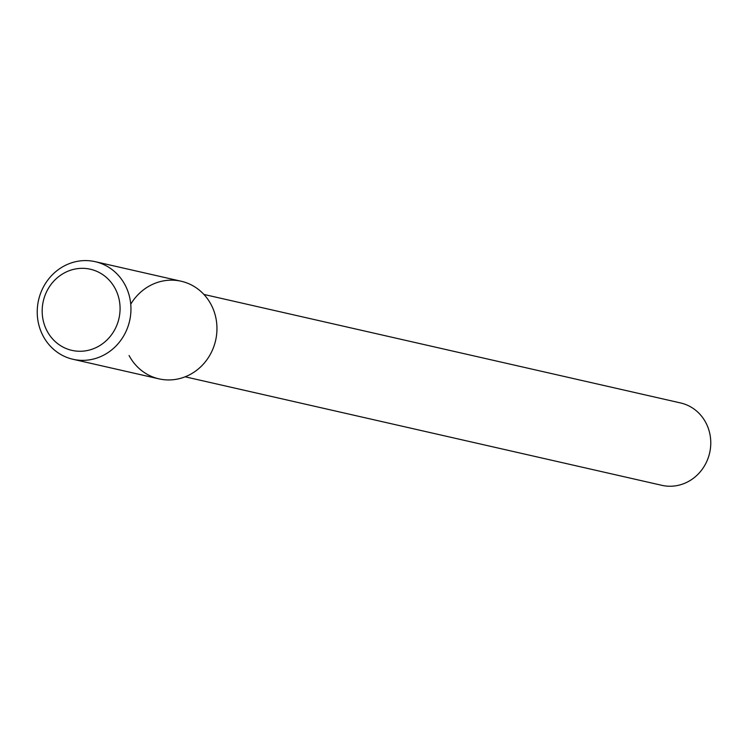 <?xml version="1.0" encoding="UTF-8"?>
<svg xmlns="http://www.w3.org/2000/svg" width="747" height="747" viewBox="0 0 747 747"><rect width="100%" height="100%" fill="white"/><g stroke="black" fill="none" stroke-linecap="round" stroke-linejoin="round"><path stroke-width="1.12" d="M129.091 355.535A50.049 46.697 -77.2 0 0 199.169 368.234A50.049 46.697 -77.2 0 0 201.625 292.152A50.049 46.697 -77.2 0 0 130.744 304.206M185.144 376.805L661.851 485.326A42.243 39.404 -77.2 0 0 709.65 452.887A42.243 39.404 -77.2 0 0 680.601 402.96L203.894 294.43M72.982 359.279L158.98 378.86A50.049 46.697 -77.2 0 0 215.622 340.417A50.049 46.697 -77.2 0 0 181.194 281.245L95.205 261.674A50.049 46.697 -77.2 0 0 46.846 281.404A50.049 46.697 -77.2 0 0 43.093 335.954A50.049 46.697 -77.2 0 0 72.982 359.279A50.049 46.697 -77.2 0 0 129.623 320.846A50.049 46.697 -77.2 0 0 95.205 261.674M47.052 330.977A41.608 38.816 -77.2 0 0 114.515 330.09A41.608 38.816 -77.2 0 0 81.815 268.332A41.608 38.816 -77.2 0 0 47.052 330.977"/></g></svg>

